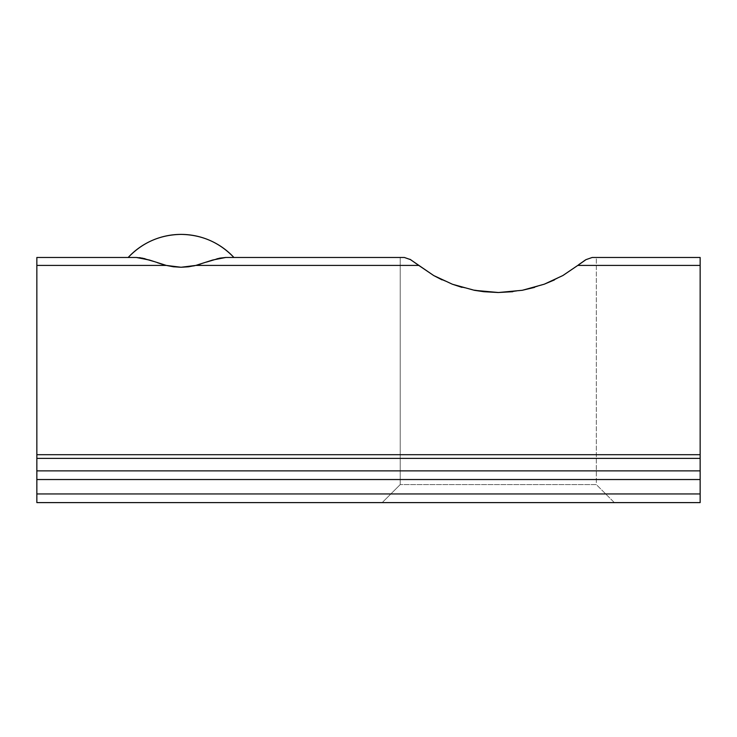 <?xml version="1.0" encoding="UTF-8"?>
<svg xmlns="http://www.w3.org/2000/svg" width="737" height="737" viewBox="0 0 737 737"><rect width="100%" height="100%" fill="white"/><g stroke="black" fill="none" stroke-linecap="round" stroke-linejoin="round"><path stroke-width="0.55" stroke-dasharray="3.69 2.76" d="M139.404 257.655L128.183 257.471M143.955 258.484L140.555 257.812M193.555 265.946L181.044 267.255L166.295 265.421L145.069 258.761M200.473 264.067L208.875 261.276M219.276 258.236L209.99 260.898M225.522 257.471L233.905 257.471L222.371 257.701M222.206 257.72L219.672 258.153M534.491 287.412L544.09 284.261L562.838 275.555L586.044 259.608L592.198 257.471L596.325 257.471L596.325 484.577L400.219 484.577L596.325 484.577L614.354 502.606L382.199 502.606L400.219 484.577L400.219 257.471L404.355 257.471L410.555 259.636L433.605 275.5L452.288 284.196L474.352 290.304M233.905 257.471L404.355 257.471L400.219 257.471L400.219 484.577L596.325 484.577L596.325 257.471L592.198 257.471L585.998 259.636L592.198 257.471L700.15 257.471L700.15 454.701L36.85 454.701L36.85 257.471L136.308 257.471L130.256 257.471L136.308 257.471L152.098 260.898M554.427 279.922L562.755 275.601M483.767 291.705L498.276 292.515M512.786 291.705L522.082 290.332L544.09 284.261M461.961 287.384L483.785 291.705M442.053 279.885L452.288 284.196M225.78 257.471L404.355 257.471L400.219 257.471L404.355 257.471L410.509 259.608L418.773 265.421L195.793 265.421L418.773 265.421L433.605 275.5M206.489 262.086L217.028 258.761M592.198 257.471L700.15 257.471L700.15 265.421L577.78 265.421L700.15 265.421L700.15 454.701L36.85 454.701L36.85 458.377L700.15 458.377L700.15 454.701L700.15 470.879L36.85 470.879L36.85 479.529L700.15 479.529L700.15 470.879L700.15 493.947L36.85 493.947L36.85 502.606L700.15 502.606L700.15 493.947L700.15 502.606L36.85 502.606L36.85 479.529L700.15 479.529L36.85 479.529L36.85 493.947L700.15 493.947L700.15 479.529L36.85 479.529L700.15 479.529L36.85 479.529L36.85 458.377L36.85 470.879L700.15 470.879L700.15 458.377L36.85 458.377L36.85 265.421L166.295 265.421L36.85 265.421L36.85 257.471L136.308 257.471M382.199 502.606L614.354 502.606L382.199 502.606L614.354 502.606L596.325 484.577L400.219 484.577L382.199 502.606M498.074 292.515L522.082 290.332M161.615 264.067L166.451 265.458M577.78 265.421L578.757 264.629"/><path stroke-width="1.11" d="M140.555 257.812L139.404 257.655M145.069 258.761L143.955 258.484M128.183 257.471A72.097 72.097 0 0 1 181.044 234.394C160.224 234.744 142.6 242.436 128.183 257.471L36.85 257.471L36.85 265.421L166.295 265.421L173.444 266.785L181.035 267.255L188.626 266.785L195.793 265.421L418.773 265.421L410.509 259.608L404.355 257.471L225.78 257.471L212.68 260.023L195.793 265.421L188.654 266.785L181.053 267.255L173.471 266.785L166.295 265.421L149.39 260.014L136.308 257.471L36.85 257.471L36.85 265.421L166.295 265.421L161.283 263.966M562.755 275.601L577.78 265.421L562.948 275.5L544.265 284.196L522.33 290.286L498.479 292.515L474.471 290.332L452.463 284.261L433.715 275.555L418.773 265.421L195.793 265.421L193.555 265.946M166.295 265.421L181.053 267.255L195.793 265.421L200.814 263.966M209.99 260.898L208.295 261.469M181.044 234.394A72.097 72.097 0 0 1 233.905 257.471C219.488 242.436 201.874 234.744 181.044 234.394M586.044 259.608L578.757 264.629M585.399 259.977L577.78 265.421L700.15 265.421L577.78 265.421L562.948 275.5L544.265 284.196L522.33 290.286L498.479 292.515L474.471 290.332L452.463 284.261L433.715 275.555L410.159 259.415M544.173 284.233L554.427 279.922M522.201 290.304L534.491 287.412M498.276 292.515L512.786 291.705M474.352 290.304L483.767 291.705M452.288 284.196L461.961 287.384M433.586 275.491L442.053 279.885M206.489 262.086L219.626 258.162L225.78 257.471L404.355 257.471L410.555 259.636M409.836 259.24L410.537 259.617M217.028 258.761L225.522 257.471M157.285 262.658L161.643 264.076L157.285 262.658M152.098 260.898L153.01 261.211M700.15 479.529L700.15 493.947L36.85 493.947L36.85 479.529L700.15 479.529L700.15 502.606L700.15 493.947L36.85 493.947L36.85 502.606L700.15 502.606L36.85 502.606L36.85 479.529L700.15 479.529L700.15 470.879L36.85 470.879L36.85 458.377L700.15 458.377L700.15 479.529M483.785 291.705L498.074 292.515M592.198 257.471L700.15 257.471L700.15 454.701L36.85 454.701L36.85 265.421L36.85 454.701L700.15 454.701L700.15 257.471L592.198 257.471L585.998 259.636L577.78 265.421M700.15 454.701L700.15 470.879L36.85 470.879L36.85 479.529L36.85 458.377L700.15 458.377L700.15 454.701M36.85 454.701L36.85 458.377L36.85 454.701M225.78 257.471L233.905 257.471M136.308 257.471L142.462 258.153L153.793 261.469"/></g></svg>

